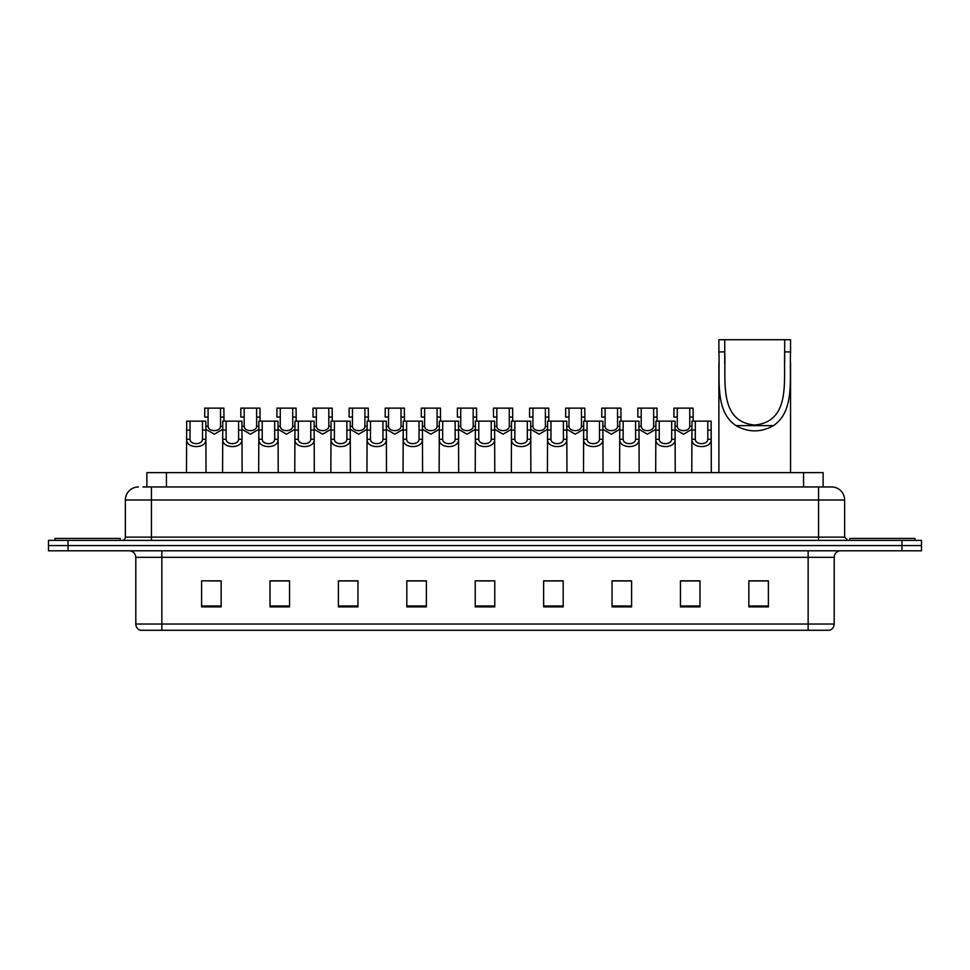 <?xml version="1.0" encoding="UTF-8"?>
<svg xmlns="http://www.w3.org/2000/svg" width="970" height="970" viewBox="0 0 970 970"><rect width="100%" height="100%" fill="white"/><g stroke="black" fill="none" stroke-linecap="round" stroke-linejoin="round"><path stroke-width="1.45" d="M146.882 486.952L146.882 472.62L823.118 472.62L823.118 486.952M143.269 486.952L827.034 486.952M142.966 486.952L151.441 486.952L151.441 499.986L125.373 499.986L125.373 537.125A3.262 3.262 0 0 1 122.123 540.375M138.407 486.952A13.034 13.034 0 0 0 125.373 499.986M844.627 499.986L818.559 499.986L818.559 486.952L831.593 486.952A13.034 13.034 0 0 1 844.627 499.986L844.627 537.125L847.877 540.375M68.045 540.375L48.5 540.375L48.5 545.589L68.045 545.589L48.5 545.589L48.5 550.802L68.045 550.802L68.045 545.589L901.954 545.589L68.045 545.589L68.045 540.375L901.954 540.375L901.954 545.589L921.5 545.589L901.954 545.589L901.954 550.802L68.045 550.802M921.5 540.375L921.5 545.589L921.5 540.375L901.954 540.375M829.18 630.282L808.143 630.282L808.143 624.025L834.2 624.025L834.2 557.313A6.511 6.511 0 0 1 840.711 550.802M828.986 630.282L140.492 630.282A6.511 6.511 0 0 1 135.8 624.025L135.8 557.313C135.412 553.361 133.242 551.19 129.289 550.802M768.398 606.893L768.398 580.836L748.852 580.836L748.852 606.893L768.398 606.893M699.988 606.893L699.988 580.836L680.443 580.836L680.443 606.893L699.988 606.893M631.591 606.893L631.591 580.836L612.046 580.836L612.046 606.893L631.591 606.893M563.182 606.893L563.182 580.836L543.636 580.836L543.636 606.893L563.182 606.893M221.148 606.893L221.148 580.836L201.602 580.836L201.602 606.893L221.148 606.893M289.557 606.893L289.557 580.836L270.012 580.836L270.012 606.893L289.557 606.893M357.954 606.893L357.954 580.836L338.409 580.836L338.409 606.893L357.954 606.893M426.363 606.893L426.363 580.836L406.818 580.836L406.818 606.893L426.363 606.893M494.773 606.893L494.773 580.836L475.227 580.836L475.227 606.893L494.773 606.893M921.5 550.802L921.5 545.589L921.5 550.802L901.954 550.802M624.486 580.969L616.205 580.969M696.666 580.969L688.397 580.969M425.975 580.969L417.706 580.969M407.933 580.969L426.363 580.969M353.795 580.969L345.514 580.969M281.603 580.969L273.334 580.969M209.423 580.969L219.196 580.969M543.636 580.969L562.066 580.969M552.294 580.969L544.024 580.969M480.114 580.969L489.886 580.969M357.954 580.969L338.409 580.969M289.557 580.969L270.012 580.969M631.591 580.969L612.046 580.969M699.988 580.969L680.443 580.969M768.398 580.969L748.852 580.969M120.159 540.375L120.159 538.423L55.011 538.423L55.011 540.375M724.748 339.718L790.55 339.718L790.55 351.916C789.434 379.755 794.854 411.001 773.478 425.624C760.965 432.62 748.464 432.62 735.963 425.624C714.599 411.013 720.007 379.888 718.891 351.916L718.891 339.718L724.748 339.718L724.748 363.726M718.891 351.916L724.748 351.916C725.912 381.113 718.612 421.526 754.696 425.054C790.865 421.441 783.518 381.258 784.681 351.916L784.681 339.718M790.55 351.916L784.681 351.916L784.681 363.592M718.891 362.598L718.891 472.62M790.55 362.513L790.55 472.62M914.989 540.375L914.989 538.423L849.841 538.423L849.841 540.375M190.047 421.15L190.011 439.301C190.241 445.084 202.269 445.084 202.5 439.301L202.475 421.15L186.689 421.15L186.482 472.62M202.475 421.15L205.834 421.15L206.028 472.62M206.028 436.949L205.846 439.301C206.634 449.001 185.888 449.001 186.664 439.301L186.482 436.949M226.131 421.15L226.107 439.301C226.337 445.084 238.365 445.084 238.596 439.301L238.571 421.15L222.773 421.15L222.579 472.62M238.571 421.15L241.93 421.15L242.124 472.62M242.124 436.949L241.942 439.301C242.73 449.001 221.972 449.001 222.76 439.301L222.579 436.949M262.227 421.15L262.203 439.301C262.433 445.084 274.462 445.084 274.692 439.301L274.656 421.15L258.869 421.15L258.675 472.62M274.656 421.15L278.014 421.15L278.22 472.62M278.22 436.949L278.038 439.301C278.814 449.001 258.068 449.001 258.844 439.301L258.675 436.949M298.323 421.15L298.299 439.301C298.517 445.084 310.558 445.084 310.776 439.301L310.752 421.15L294.965 421.15L294.759 472.62M310.752 421.15L314.11 421.15L314.304 472.62M314.304 436.949L314.134 439.301C314.911 449.001 294.165 449.001 294.941 439.301L294.759 436.949M334.42 421.15L334.383 439.301C334.614 445.084 346.642 445.084 346.872 439.301L346.848 421.15L331.049 421.15L330.855 472.62M346.848 421.15L350.206 421.15L350.4 472.62M350.4 436.949L350.218 439.301C351.007 449.001 330.261 449.001 331.037 439.301L330.855 436.949M370.504 421.15L370.479 439.301C370.71 445.084 382.738 445.084 382.968 439.301L382.932 421.15L367.145 421.15L366.951 472.62M382.932 421.15L386.303 421.15L386.496 472.62M386.496 436.949L386.315 439.301C387.091 449.001 366.345 449.001 367.133 439.301L366.951 436.949M406.6 421.15L406.575 439.301C406.794 445.084 418.834 445.084 419.052 439.301L419.028 421.15L403.241 421.15L403.047 472.62M419.028 421.15L422.387 421.15L422.593 472.62M422.593 436.949L422.411 439.301C423.187 449.001 402.441 449.001 403.217 439.301L403.047 436.949M442.696 421.15L442.659 439.301C442.89 445.084 454.918 445.084 455.148 439.301L455.124 421.15L439.337 421.15L439.131 472.62M455.124 421.15L458.483 421.15L458.677 472.62M458.677 436.949L458.495 439.301C459.283 449.001 438.537 449.001 439.313 439.301L439.131 436.949M478.78 421.15L478.756 439.301C478.986 445.084 491.014 445.084 491.244 439.301L491.22 421.15L475.421 421.15L475.227 472.62M491.22 421.15L494.579 421.15L494.773 472.62M494.773 436.949L494.591 439.301C495.379 449.001 474.621 449.001 475.409 439.301L475.227 436.949M514.876 421.15L514.852 439.301C515.082 445.084 527.11 445.084 527.341 439.301L527.304 421.15L511.517 421.15L511.323 472.62M527.304 421.15L530.663 421.15L530.869 472.62M530.869 436.949L530.687 439.301C531.463 449.001 510.717 449.001 511.505 439.301L511.323 436.949M550.972 421.15L550.948 439.301C551.166 445.084 563.206 445.084 563.424 439.301L563.4 421.15L547.613 421.15L547.407 472.62M563.4 421.15L566.759 421.15L566.953 472.62M566.953 436.949L566.783 439.301C567.559 449.001 546.813 449.001 547.589 439.301L547.407 436.949M587.068 421.15L587.032 439.301C587.262 445.084 599.29 445.084 599.521 439.301L599.496 421.15L583.697 421.15L583.503 472.62M599.496 421.15L602.855 421.15L603.049 472.62M603.049 436.949L602.867 439.301C603.655 449.001 582.909 449.001 583.685 439.301L583.503 436.949M623.152 421.15L623.128 439.301C623.358 445.084 635.386 445.084 635.617 439.301L635.58 421.15L619.794 421.15L619.6 472.62M635.58 421.15L638.951 421.15L639.145 472.62M639.145 436.949L638.963 439.301C639.739 449.001 618.993 449.001 619.781 439.301L619.6 436.949M659.248 421.15L659.224 439.301C659.442 445.084 671.482 445.084 671.701 439.301L671.677 421.15L655.89 421.15L655.696 472.62M671.677 421.15L675.035 421.15L675.241 472.62M675.241 436.949L675.059 439.301C675.835 449.001 655.089 449.001 655.865 439.301L655.696 436.949M695.344 421.15L695.308 439.301C695.538 445.084 707.566 445.084 707.797 439.301L707.773 421.15L691.986 421.15L691.78 472.62M707.773 421.15L711.131 421.15L711.325 472.62M707.773 430.086L711.131 430.086L711.155 439.301C711.931 449.001 691.186 449.001 691.962 439.301L691.78 436.949M208.089 417.064L208.065 426.279C208.283 432.062 220.323 432.062 220.554 426.279L220.517 408.127L208.089 408.127L208.089 417.064L204.731 417.064L204.731 408.127L208.089 408.127M222.773 429.286L214.309 434.184L205.834 429.286M220.517 408.127L223.876 408.127L223.997 421.15M244.185 417.064L244.149 426.279C244.379 432.062 256.419 432.062 256.638 426.279L256.613 408.127L244.185 408.127L244.185 417.064L240.827 417.064L240.827 408.127L244.185 408.127M258.869 429.286L250.393 434.184L241.93 429.286M256.613 408.127L259.972 408.127L260.081 421.15M280.269 417.064L280.245 426.279C280.475 432.062 292.503 432.062 292.734 426.279L292.71 408.127L280.269 408.127L280.269 417.064L276.911 417.064L276.911 408.127L280.269 408.127M294.965 429.286L286.489 434.184L278.014 429.286M292.71 408.127L296.068 408.127L296.177 421.15M316.365 417.064L316.341 426.279C316.572 432.062 328.6 432.062 328.83 426.279L328.794 408.127L316.365 408.127L316.365 417.064L313.007 417.064L313.007 408.127L316.365 408.127M331.049 429.286L322.586 434.184L314.11 429.286M328.794 408.127L332.152 408.127L332.274 421.15M352.462 417.064L352.437 426.279C352.656 432.062 364.696 432.062 364.914 426.279L364.89 408.127L352.462 408.127L352.462 417.064L349.103 417.064L349.103 408.127L352.462 408.127M367.145 429.286L358.67 434.184L350.206 429.286M364.89 408.127L368.248 408.127L368.357 421.15M388.558 417.064L388.521 426.279C388.752 432.062 400.78 432.062 401.01 426.279L400.986 408.127L388.558 408.127L388.558 417.064L385.199 417.064L385.199 408.127L388.558 408.127M403.241 429.286L394.766 434.184L386.303 429.286M400.986 408.127L404.344 408.127L404.454 421.15M424.642 417.064L424.617 426.279C424.848 432.062 436.876 432.062 437.106 426.279L437.07 408.127L424.642 408.127L424.642 417.064L421.283 417.064L421.283 408.127L424.642 408.127M439.337 429.286L430.862 434.184L422.387 429.286M437.07 408.127L440.441 408.127L440.55 421.15M460.738 417.064L460.714 426.279C460.932 432.062 472.972 432.062 473.202 426.279L473.166 408.127L460.738 408.127L460.738 417.064L457.379 417.064L457.379 408.127L460.738 408.127M475.421 429.286L466.958 434.184L458.483 429.286M473.166 408.127L476.525 408.127L476.646 421.15M496.834 417.064L496.798 426.279C497.028 432.062 509.068 432.062 509.286 426.279L509.262 408.127L496.834 408.127L496.834 417.064L493.475 417.064L493.475 408.127L496.834 408.127M511.517 429.286L503.042 434.184L494.579 429.286M509.262 408.127L512.621 408.127L512.73 421.15M532.93 417.064L532.894 426.279C533.124 432.062 545.152 432.062 545.382 426.279L545.358 408.127L532.93 408.127L532.93 417.064L529.559 417.064L529.559 408.127L532.93 408.127M547.613 429.286L539.138 434.184L530.663 429.286M545.358 408.127L548.717 408.127L548.826 421.15M569.014 417.064L568.99 426.279C569.22 432.062 581.248 432.062 581.479 426.279L581.442 408.127L569.014 408.127L569.014 417.064L565.655 417.064L565.655 408.127L569.014 408.127M583.697 429.286L575.234 434.184L566.759 429.286M581.442 408.127L584.801 408.127L584.922 421.15M605.11 417.064L605.086 426.279C605.304 432.062 617.344 432.062 617.563 426.279L617.538 408.127L605.11 408.127L605.11 417.064L601.752 417.064L601.752 408.127L605.11 408.127M619.794 429.286L611.33 434.184L602.855 429.286M617.538 408.127L620.897 408.127L621.006 421.15M641.206 417.064L641.17 426.279C641.4 432.062 653.428 432.062 653.659 426.279L653.635 408.127L641.206 408.127L641.206 417.064L637.848 417.064L637.848 408.127L641.206 408.127M655.89 429.286L647.414 434.184L638.951 429.286M653.635 408.127L656.993 408.127L657.102 421.15M677.29 417.064L677.266 426.279C677.496 432.062 689.524 432.062 689.755 426.279L689.731 408.127L677.29 408.127L677.29 417.064L673.932 417.064L673.932 408.127L677.29 408.127M691.986 429.286L683.51 434.184L675.035 429.286M689.731 408.127L693.089 408.127L693.198 421.15M166.428 486.952L166.428 472.62M803.572 486.952L803.572 472.62M151.441 540.375L151.441 537.125L844.627 537.125M125.373 537.125L151.441 537.125L151.441 499.986L818.559 499.986L818.559 540.375M808.143 550.802L808.143 557.313L135.8 557.313M834.2 557.313L808.143 557.313L808.143 624.025L161.857 624.025L161.857 630.282M135.8 624.025L161.857 624.025L161.857 550.802M494.773 605.983L475.227 605.983M426.363 605.983L406.818 605.983M357.954 605.983L338.409 605.983M289.557 605.983L270.012 605.983M221.148 605.983L201.602 605.983M563.182 605.983L543.636 605.983M631.591 605.983L612.046 605.983M699.988 605.983L680.443 605.983M768.398 605.983L748.852 605.983M735.963 425.624L773.478 425.624M205.846 439.301L202.5 439.301M190.011 439.301L186.664 439.301M190.047 430.086L186.689 430.086M205.834 430.086L202.475 430.086M241.942 439.301L238.596 439.301M226.107 439.301L222.76 439.301M226.131 430.086L222.773 430.086M241.93 430.086L238.571 430.086M278.038 439.301L274.692 439.301M262.203 439.301L258.844 439.301M262.227 430.086L258.869 430.086M278.014 430.086L274.656 430.086M314.134 439.301L310.776 439.301M298.299 439.301L294.941 439.301M298.323 430.086L294.965 430.086M314.11 430.086L310.752 430.086M350.218 439.301L346.872 439.301M334.383 439.301L331.037 439.301M334.42 430.086L331.049 430.086M350.206 430.086L346.848 430.086M386.315 439.301L382.968 439.301M370.479 439.301L367.133 439.301M370.504 430.086L367.145 430.086M386.303 430.086L382.932 430.086M422.411 439.301L419.052 439.301M406.575 439.301L403.217 439.301M406.6 430.086L403.241 430.086M422.387 430.086L419.028 430.086M458.495 439.301L455.148 439.301M442.659 439.301L439.313 439.301M442.696 430.086L439.337 430.086M458.483 430.086L455.124 430.086M494.591 439.301L491.244 439.301M478.756 439.301L475.409 439.301M478.78 430.086L475.421 430.086M494.579 430.086L491.22 430.086M530.687 439.301L527.341 439.301M514.852 439.301L511.505 439.301M514.876 430.086L511.517 430.086M530.663 430.086L527.304 430.086M566.783 439.301L563.424 439.301M550.948 439.301L547.589 439.301M550.972 430.086L547.613 430.086M566.759 430.086L563.4 430.086M602.867 439.301L599.521 439.301M587.032 439.301L583.685 439.301M587.068 430.086L583.697 430.086M602.855 430.086L599.496 430.086M638.963 439.301L635.617 439.301M623.128 439.301L619.781 439.301M623.152 430.086L619.794 430.086M638.951 430.086L635.58 430.086M675.059 439.301L671.701 439.301M659.224 439.301L655.865 439.301M659.248 430.086L655.89 430.086M675.035 430.086L671.677 430.086M711.155 439.301L707.797 439.301M695.308 439.301L691.962 439.301M695.344 430.086L691.986 430.086M220.517 417.064L223.876 417.064M220.554 426.279L222.773 426.279M205.834 426.279L208.065 426.279M256.613 417.064L259.972 417.064M256.638 426.279L258.869 426.279M241.93 426.279L244.149 426.279M292.71 417.064L296.068 417.064M292.734 426.279L294.965 426.279M278.014 426.279L280.245 426.279M328.794 417.064L332.152 417.064M328.83 426.279L331.049 426.279M314.11 426.279L316.341 426.279M364.89 417.064L368.248 417.064M364.914 426.279L367.145 426.279M350.206 426.279L352.437 426.279M400.986 417.064L404.344 417.064M401.01 426.279L403.241 426.279M386.303 426.279L388.521 426.279M437.07 417.064L440.441 417.064M437.106 426.279L439.337 426.279M422.387 426.279L424.617 426.279M473.166 417.064L476.525 417.064M473.202 426.279L475.421 426.279M458.483 426.279L460.714 426.279M509.262 417.064L512.621 417.064M509.286 426.279L511.517 426.279M494.579 426.279L496.798 426.279M545.358 417.064L548.717 417.064M545.382 426.279L547.613 426.279M530.663 426.279L532.894 426.279M581.442 417.064L584.801 417.064M581.479 426.279L583.697 426.279M566.759 426.279L568.99 426.279M617.538 417.064L620.897 417.064M617.563 426.279L619.794 426.279M602.855 426.279L605.086 426.279M653.635 417.064L656.993 417.064M653.659 426.279L655.89 426.279M638.951 426.279L641.17 426.279M689.731 417.064L693.089 417.064M689.755 426.279L691.986 426.279M675.035 426.279L677.266 426.279M829.508 630.282C832.454 629.239 834.018 627.154 834.2 624.025"/></g></svg>
